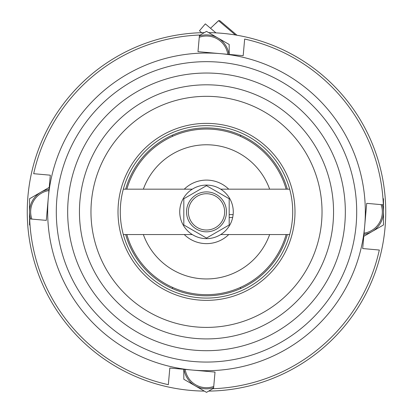 <?xml version="1.0" encoding="UTF-8"?>
<svg xmlns="http://www.w3.org/2000/svg" width="413" height="413" viewBox="0 0 413 413"><rect width="100%" height="100%" fill="white"/><g stroke="black" fill="none" stroke-linecap="round" stroke-linejoin="round"><path stroke-width="0.62" d="M210.522 28.275L218.534 20.686L215.56 23.624L218.534 20.686L219.773 20.65L218.534 20.686L235.384 34.966M219.773 20.65L236.985 35.234L219.773 20.65M125.676 234.553A83.947 83.947 0 0 0 287.324 234.553M287.324 189.175A83.947 83.947 0 0 0 125.676 189.175M29.524 198.767L40.872 192.215A22.689 22.689 0 0 0 29.524 211.864L29.524 198.767M30.035 225.261L29.524 224.966L29.524 211.864A22.689 22.689 0 0 0 30.676 218.993M49.049 189.397A22.689 22.689 0 0 0 40.872 192.215L49.23 187.394M48.946 190.563A21.553 21.553 0 0 0 31.909 219.102A21.553 21.553 0 0 1 48.946 190.563M184.033 369.315A22.689 22.689 0 0 0 195.158 385.799L183.811 379.253L183.811 369.299M213.578 388.266L206.5 392.35L195.158 385.799A22.689 22.689 0 0 0 213.629 387.693M206.5 387.704A21.553 21.553 0 0 0 213.738 386.454A21.553 21.553 0 0 1 185.194 369.418A21.553 21.553 0 0 0 206.5 387.704M172.469 135.123L172.469 136.367M172.469 287.365L172.469 288.61M240.531 288.61L240.531 287.365M240.531 136.367L240.531 135.123M211.461 229.329A18.151 18.151 0 0 0 219.138 198.839A18.151 18.151 0 0 0 188.901 207.434A18.151 18.151 0 0 0 211.461 229.329M215.183 242.421A31.765 31.765 0 0 0 228.73 234.553A31.765 31.765 0 0 1 184.27 234.553A31.765 31.765 0 0 0 215.183 242.421M228.73 189.175A31.765 31.765 0 0 0 184.27 189.175M206.5 123.379A88.485 88.485 0 0 1 283.132 256.112A88.485 88.485 0 0 1 129.868 256.112A88.485 88.485 0 0 1 206.5 123.379M206.5 125.65A86.219 86.219 0 0 1 281.165 254.976A86.219 86.219 0 0 1 131.835 254.976A86.219 86.219 0 0 1 206.5 125.65M208.673 32.637A179.242 179.242 0 0 1 385.742 211.864A179.242 179.242 0 0 1 208.673 391.096M204.327 391.096A179.242 179.242 0 0 1 27.258 211.864A179.242 179.242 0 0 1 204.327 32.637M206.5 84.81A127.059 127.059 0 0 1 316.534 275.394A127.059 127.059 0 0 1 96.466 275.394A127.059 127.059 0 0 1 206.5 84.81M206.5 96.332A115.532 115.532 0 0 1 306.554 269.632A115.532 115.532 0 0 1 106.446 269.632A115.532 115.532 0 0 1 206.5 96.332M192.288 189.175L123.322 189.175M289.678 189.175L220.712 189.175M220.712 234.553L289.678 234.553M123.322 234.553L192.288 234.553M269.643 189.175A67.097 67.097 0 0 0 143.357 189.175M143.357 234.553A67.097 67.097 0 0 0 269.643 234.553M286.147 189.175A82.817 82.817 0 0 0 126.853 189.175M126.853 234.553A82.817 82.817 0 0 0 286.147 234.553M244.661 39.054A176.976 176.976 0 0 1 383.336 204.827L366.708 203.351L364.7 225.947A158.824 158.824 0 0 1 192.417 370.063A158.824 158.824 0 0 1 48.3 197.786A158.824 158.824 0 0 1 220.583 53.669A158.824 158.824 0 0 1 364.7 225.947L362.686 248.549L379.31 250.03A176.976 176.976 0 0 1 213.536 388.7L215.018 372.077L169.82 368.05L168.339 384.679A176.976 176.976 0 0 1 29.664 218.905L46.292 220.382L50.314 175.184L33.69 173.703A176.976 176.976 0 0 1 199.464 35.033L197.982 51.656L243.18 55.683L244.661 39.054M356.109 225.183A150.203 150.203 0 0 1 120.162 334.773A150.203 150.203 0 0 1 143.228 75.641A150.203 150.203 0 0 1 356.109 225.183M344.788 224.176A138.835 138.835 0 0 1 126.698 325.47A138.835 138.835 0 0 1 148.019 85.95A138.835 138.835 0 0 1 344.788 224.176M201.694 32.689L199.458 30.794L205.328 23.871L215.947 32.875M233.133 214.605L232.674 217.512A26.773 26.773 0 0 1 189.268 232.354A26.773 26.773 0 0 1 196.459 187.048A26.773 26.773 0 0 1 233.133 214.605L229.189 214.605M232.674 217.512L229.189 217.512M229.189 224.966L206.5 238.064L183.811 224.966L183.811 198.767L206.5 185.669L229.189 198.767L229.189 224.966M206.5 191.9A19.969 19.969 0 0 0 189.211 221.848A19.969 19.969 0 0 0 223.789 221.848A19.969 19.969 0 0 0 206.5 191.9M363.951 234.331A22.689 22.689 0 0 0 382.324 204.74M382.965 198.472L383.476 198.767L383.476 224.966L363.77 236.339M364.054 233.169A21.553 21.553 0 0 0 381.091 204.631M228.967 54.413A22.689 22.689 0 0 0 199.371 36.039M199.422 35.466L206.5 31.383L229.189 44.48L229.189 54.433M227.806 54.309A21.553 21.553 0 0 0 199.262 37.278"/></g></svg>
